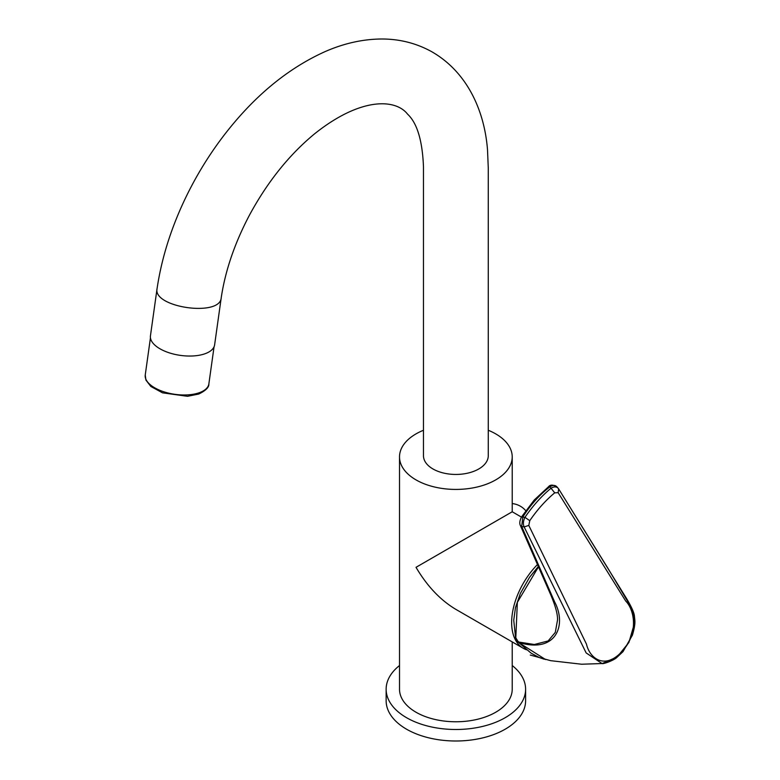<?xml version="1.0" encoding="UTF-8"?>
<svg xmlns="http://www.w3.org/2000/svg" width="780" height="780" viewBox="0 0 780 780"><rect width="100%" height="100%" fill="white"/><g stroke="black" fill="none" stroke-linecap="round" stroke-linejoin="round"><path stroke-width="1.17" d="M512.216 665.525A69.732 40.258 180 0 1 525.603 689.237A69.732 40.258 180 0 1 455.871 729.495A69.732 40.258 180 0 1 386.139 689.237A69.732 40.258 180 0 1 399.516 665.525M525.603 689.237L525.603 700.742A69.732 40.258 180 0 1 455.871 741A69.732 40.258 180 0 1 386.139 700.742L386.139 689.237M515.804 637.845L517.345 602.355L538.619 566.582M515.892 637.894L518.096 641.93L534.31 644.504L548.135 640.955L555.292 632.395L557.524 620.002M517.316 640.087L517.228 640.702L517.316 640.087M518.193 641.316L518.096 641.93L518.193 641.316M558.792 489.157L607.913 568.269L631.878 608.439L634.559 622.986L628.875 642.505L617.214 656.896L602.101 663.595L586.15 652.918L524.14 526.919L521.703 526.519L554.678 601.994C567.07 625.307 555.965 654.098 518.378 642.31L518.096 641.93M520.358 525.486C519.304 523.195 519.763 520.24 521.752 516.623L534.242 500.009L548.613 486.661L549.9 486.808C539.604 494.754 530.575 504.835 522.795 517.052L521.703 526.519L520.367 525.476L550.836 595.042C555.614 606.392 557.837 614.786 557.515 620.246M528.801 525.428L529.757 520.679L524.95 517.325C532.886 505.762 541.583 496.051 551.041 488.221L554.716 492.833L558.149 492.677L625.706 601.048C634.384 609.687 638.976 633.292 622.196 651.242C605.163 670.127 589.739 658.651 586.482 644.163L528.801 525.428L524.14 526.919C522.932 524.189 523.204 520.991 524.95 517.325L522.093 517.004M548.613 486.661C550.202 484.653 552.913 484.643 556.745 486.642L558.451 488.641C556.745 486.476 554.278 486.33 551.041 488.221L549.9 486.808C553.02 484.916 555.409 485.004 557.066 487.061M518.378 642.31L545.591 659.558M558.149 492.677L558.646 488.904L558.119 488.202M529.757 520.679C537.361 509.603 545.688 500.321 554.716 492.833M512.216 641.911L512.216 689.237A56.345 32.536 180 0 1 477.438 719.297A56.345 32.536 180 0 1 416.023 712.237A56.345 32.536 180 0 1 399.516 689.237L399.516 456.885A56.345 32.536 180 0 1 423.472 430.267M488.27 430.267A56.345 32.536 180 0 1 512.216 456.885A56.345 32.536 180 0 1 477.438 486.944A56.345 32.536 180 0 1 416.023 479.895A56.345 32.536 180 0 1 399.516 456.885M512.216 456.885L512.216 511.777L416.023 567.313C427.128 586.141 440.417 600.161 455.871 609.375L523.322 648.317A56.345 32.536 120 0 0 526.558 649.798M537.654 564.359A56.345 32.536 120 0 0 511.651 622.518A56.345 32.536 120 0 0 523.322 648.317M157.092 288.483C161.431 259.389 170.41 230.285 184.012 201.172C194.668 178.474 207.49 157.18 222.485 137.29C252.856 97.237 287.137 68.65 325.319 51.509C344.107 43.319 362.837 39.146 381.527 39C399.506 38.961 416.179 43.163 431.535 51.597C467.395 72.013 484.487 110.906 487.51 149.789L488.27 167.963L488.27 455.735A32.399 18.71 180 0 1 488.27 455.735A32.399 18.71 180 0 1 455.881 474.445A32.399 18.71 180 0 1 423.472 455.744L423.472 166.735C422.409 140.576 417.125 123.055 407.599 114.172C395.684 98.777 360.867 96.847 314.555 133.848C289.234 154.732 267.599 181.73 249.629 214.822C234.751 242.989 225.284 270.621 221.227 297.726L214.617 344.857A32.399 15.181 8 0 1 180.424 355.387A32.399 15.181 8 0 1 150.442 335.858L157.082 288.522C152.353 307.456 220.36 317.255 221.227 297.726M199.768 392.545A32.116 15.044 -172 0 1 164.005 391.843A32.116 15.044 -172 0 1 145.246 374.975L145.918 380.084L150.862 386.48L162.532 392.837L187.483 396.308L198.764 394.036C205.793 390.595 209.157 387.212 208.864 383.897A32.116 15.044 -172 0 1 199.768 392.545M544.274 659.227L539.35 657.579L531.151 653.192L517.9 641.872L515.56 637.562L513.737 620.188L515.483 607.591L520.367 593.463L529.562 577.288L538.492 566.28M530.303 655.063L550.641 660.67L581.607 664.228L603.076 663.497M602.101 663.585C603.564 664.15 614.026 660.299 616.892 657.374L623.015 651.641L632.424 635.154C635.944 623.015 634.803 620.48 634.462 616.678C634.433 613.353 631.742 607.22 626.389 598.26L558.636 488.885M521.459 517.111L512.216 511.768M525.73 510.676A20.426 20.426 0 0 0 512.216 503.578M150.442 337.877L145.246 374.975M214.061 346.798L208.864 383.897"/></g></svg>

